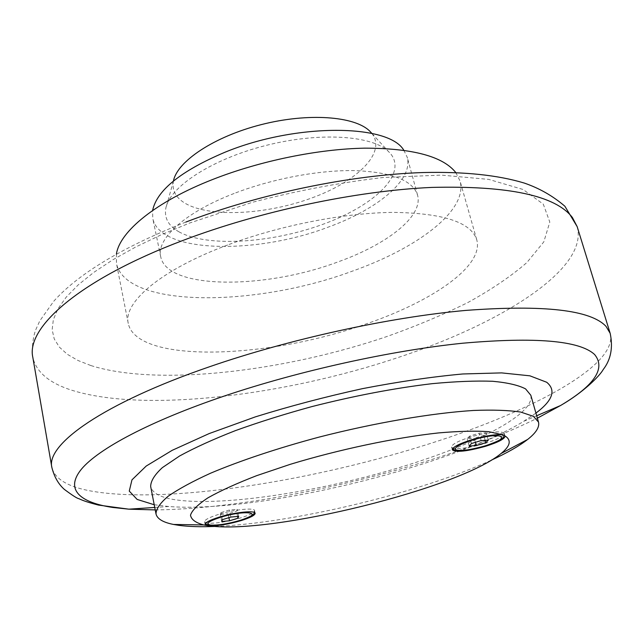 <?xml version="1.0" encoding="UTF-8"?>
<svg xmlns="http://www.w3.org/2000/svg" width="644" height="644" viewBox="0 0 644 644"><rect width="100%" height="100%" fill="white"/><g stroke="black" fill="none" stroke-linecap="round" stroke-linejoin="round"><path stroke-width="0.48" stroke-dasharray="3.22 2.42" d="M455.815 172.592L460.009 180.9C468.349 210.282 417.505 248.27 351.535 271.446C255.201 307.148 125.733 308.412 116.443 263.38L116.411 254.082M227.63 244.994C160.702 269.876 122.98 302.583 128.261 323.457C136.689 363.779 267.027 359.07 364.882 324.359C431.883 301.722 484.216 266.125 476.753 239.793C471.086 222.285 443.346 213.156 393.516 212.391C344.765 212.745 279.979 225.36 227.63 244.994M179.177 231.945C168.623 226.052 164.164 218.203 165.798 208.382C169.444 187.058 211.57 159.261 265.457 145.576C319.303 131.762 372.401 135.345 388.71 151.718L391.061 154.302C407.072 175.297 372.377 206.877 320.986 224.998C269.699 243.319 207.046 247.191 179.177 231.945M371.765 133.308L371.934 133.525C386.843 152.781 356.832 181.801 311.068 198.231C265.425 214.863 209.405 217.728 184.949 203.174C175.691 197.563 171.843 190.238 173.405 181.189L173.437 181.036M403.788 150.213L407.193 157.192C413.577 179.805 377.706 209.115 328.69 226.954C256.215 254.871 159.471 253.39 152.741 218.284L152.604 210.516M234.118 193.466C184.764 212.383 156.194 238.932 160.726 256.787C167.029 289.736 264.209 289.534 337.456 262.1C386.988 244.519 423.551 216.344 417.554 195.124C412.796 180.384 391.995 172.214 355.15 170.612C319.263 169.887 272.315 178.67 234.118 193.466M154.214 504.735L168.776 506.514C256.948 513.501 448.369 467.544 523.757 421.297L535.929 413.094M530.817 395.255C535.245 415.461 468.373 447.991 388.815 470.675C309.064 493.473 218.091 506.707 173.864 499.551C159.978 497.2 152.242 492.853 150.672 486.518M215.136 526.43C292.69 523.395 421.015 492.588 491.493 460.082M218.469 514.443C209.252 517.374 204.623 519.813 204.567 521.737L207.279 523.081C215.386 523.661 226.43 521.962 240.421 517.977C249.735 515.055 254.452 512.592 254.573 510.595C254.63 507.416 233.973 509.549 218.469 514.443M470.603 436.97C458.085 441.011 451.742 444.36 451.589 447.017L452.684 447.999C458.745 449.391 469.516 447.886 484.996 443.466C497.587 439.458 504.027 436.077 504.316 433.315C500.799 430.498 489.561 431.713 470.603 436.97M475.385 442.331L474.298 438.306L483.797 435.392L486.276 432.832L479.152 433.203L469.548 436.157L467.182 438.701L474.298 438.306M469.146 446.002L467.182 438.701M471.529 443.507L469.548 436.157M481.157 440.568L479.152 433.203M488.289 440.166L486.276 432.832M485.149 440.343L483.797 435.392M228.886 517.671L228.081 513.815L236.493 511.239L237.193 509.332L229.369 510.024L220.876 512.632L220.288 514.524L228.081 513.815M221.745 521.519L220.288 514.524M222.349 519.668L220.876 512.632M230.858 517.068L229.369 510.024M238.683 516.343L237.193 509.332M237.604 516.448L236.493 511.239M577.169 226.648C589.027 269.224 499.961 324.165 396.962 357.895C285.856 394.917 150.374 412.168 76.604 391.657C51.069 384.565 36.483 373.118 32.82 357.331C31.226 346.73 33.858 334.123 35.943 329.317L39.791 320.881L53.718 301.279C78.552 273.547 122.61 247.143 185.891 222.051M90.82 365.526L77.948 360.471L67.387 354.345L59.401 347.156L54.241 338.937L52.148 329.736L53.347 319.617L58.016 308.677L66.3 297.037L78.254 284.857L93.879 272.323L113.086 259.637L135.659 247.022L161.314 234.738L189.642 223.025L252.231 202.345C296.771 190.761 340.459 182.477 383.301 177.494L441.341 175.12L488.74 179.394L523.041 189.473L543.286 204.14L549.807 222.059L543.794 241.903L526.889 262.543C510.942 276.373 491.227 289.719 467.745 302.591C442.678 314.997 415.517 326.379 386.279 336.732C283.521 371.66 157.281 386.65 90.82 365.526M610.174 333.334C618.965 366.356 525.488 414.495 419.872 446.751C305.852 482.034 168.599 503.342 94.765 491.67C69.222 487.629 54.909 479.53 51.842 467.375M155.22 509.911C228.04 509.235 330.839 490.374 419.952 463.213C465.145 449.472 504.284 434.45 537.378 418.165M128.261 323.457L116.443 263.38M173.405 181.189L165.798 208.382M160.726 256.787L152.741 218.284M523.757 421.297L536.685 415.75M168.776 506.514L154.745 507.448M205.122 524.441L204.567 521.737L205.468 523.435M452.329 449.826L451.589 447.017L452.595 448.739M504.333 435.255L504.316 433.315L505.097 436.133M254.436 512.511L254.573 510.595L255.153 513.284M417.554 195.124L407.193 157.192M371.934 133.525L391.061 154.302M476.753 239.793L460.009 180.9"/><path stroke-width="0.97" d="M116.411 254.082C119.703 231.542 155.872 201.644 212.923 179.386C260.144 160.839 318.096 148.997 364.754 148.16C412.659 148.249 443.016 156.387 455.815 172.592M173.437 181.036C177.092 161.386 214.17 136.56 261.174 124.638C308.146 112.603 354.796 116.145 369.777 131.151L371.765 133.308M152.604 210.516C156.79 190.374 180.827 170.982 224.716 152.346C295.797 122.94 388.646 123.817 403.788 150.213M535.929 413.094C552.737 400.471 556.327 390.192 546.692 382.254L529.883 375.822L501.636 372.892L462.811 373.971C432.237 376.756 398.773 381.651 362.419 388.662C325.51 396.752 289.832 406.155 255.394 416.861L209.228 433.549L172.206 450.317L146.204 466.055L131.972 479.852L129.267 491.09L137.14 499.43L154.214 504.735M156.001 513.92L150.672 486.518C150.68 481.084 154.584 474.781 162.385 467.608L179.62 455.976C194.786 447.693 213.381 439.24 235.398 430.627C259.049 422.094 284.551 414.084 311.897 406.589C354.393 395.786 394.474 388.147 432.148 383.671C455.469 381.465 475.626 380.668 492.62 381.272C507.472 382.641 518.46 385.176 525.585 388.896L530.817 395.255L538.505 422.086L533.433 416.346L520.779 412.079C508.671 410.252 492.885 409.713 473.421 410.469C431.794 413.094 374.921 422.778 319.078 437.107C277.612 448.192 239.874 460.806 210.435 473.268C192.467 481.454 178.34 489.142 168.068 496.323C160.123 503.069 156.098 508.937 156.001 513.92C157.184 518.871 163.029 522.389 173.55 524.457L179 525.359C188.821 526.663 200.864 527.017 215.136 526.43M491.493 460.082C507.118 452.917 519.177 446.042 527.653 439.441C536.082 432.824 539.704 427.036 538.505 422.086M504.244 435.207L505.097 436.133C504.807 438.862 498.351 442.235 485.753 446.236C467.077 451.404 455.936 452.603 452.329 449.826C452.499 447.202 458.842 443.869 471.376 439.836C485.584 435.722 496.089 434.064 502.892 434.861L504.244 435.207M209.855 525.931L206.338 525.432L205.122 524.441C205.178 522.534 209.815 520.111 219.041 517.18C234.553 512.302 255.217 510.137 255.153 513.284C255.032 515.256 250.307 517.712 240.985 520.634C228.765 524.16 218.388 525.923 209.855 525.931C272.758 534.407 458.979 488.377 501.016 453.553C510.37 446.059 511.698 440.174 505.001 435.908M476.27 445.576L469.146 446.002L471.529 443.507L481.157 440.568L488.289 440.166L485.785 442.678L476.27 445.576L475.385 442.331M485.785 442.678L485.149 440.343M229.546 520.779L221.745 521.519L222.349 519.668L230.858 517.068L238.683 516.343L237.974 518.211L229.546 520.779L228.886 517.671M237.974 518.211L237.604 516.448M502.892 434.861L488.86 431.697C475.634 430.731 458.81 431.142 438.379 432.937C395.07 437.662 339.002 449.496 290.243 464.332L256.602 475.683C236.678 483.394 220.473 490.768 207.996 497.804C197.95 504.453 192.121 510.233 190.495 515.16C191.212 519.499 195.607 522.751 203.681 524.932L206.338 525.432M51.842 467.375L32.82 357.331C25.816 327.659 79.55 279.528 182.526 240.598C259.58 211.248 356.317 190.753 431.77 187.412C508.72 185.553 555.603 195.607 572.427 217.559L577.169 226.648L610.174 333.334L606.06 326.411C590.717 309.949 543.979 304.612 465.845 310.408C389.097 317.307 289.422 339.098 209.477 366.766C102.621 403.514 45.941 444.553 51.842 467.375C54.201 476.745 58.363 484.087 64.344 489.384C72.37 495.381 77.216 498.48 78.89 498.698C81.055 499.615 84.259 501.459 98.468 505.081L128.84 509.171L155.22 509.911M537.378 418.165L560.546 405.527C594.621 385.313 605.964 368.304 594.581 354.482C579.503 340.579 535.558 336.82 462.738 343.212C391.294 350.497 299.082 370.815 224.547 395.955C149.98 421.144 98.419 448.788 81.458 469.138C64.786 489.512 79.719 502.513 112.829 507.472L128.84 509.171L154.745 507.448M239.834 520.449C227.324 523.999 217.463 525.528 210.25 525.021C205.291 523.789 208.632 521.238 220.272 517.374C246.249 509.267 265.9 512.825 239.834 520.449M484.996 445.898C471.158 449.842 461.547 451.194 456.161 449.971C453.36 447.902 458.705 444.642 472.189 440.19C501.773 430.973 514.097 437.373 484.996 445.898M536.685 415.75L560.546 405.527C582.788 392.751 599.492 376.313 603.267 369.471C610.866 359.585 613.169 347.543 610.174 333.334M501.016 453.553L527.653 439.441M254.436 512.511C253.776 513.099 255.95 515.055 239.954 520.457C229.039 523.572 219.757 525.182 212.109 525.279C207.4 524.812 205.186 524.2 205.468 523.435M504.333 435.255C502.594 436.68 507.641 438.129 485.077 445.922C470.579 449.754 461.193 451.267 456.918 450.462C454.245 449.939 452.804 449.367 452.595 448.739M203.681 524.932L173.55 524.457M185.891 222.051C259.685 193.731 351.374 174.749 423.382 172.536C464.348 171.586 497.965 175.096 524.224 183.049C539.269 188.185 552.818 195.905 564.869 206.225L577.169 226.648"/></g></svg>
